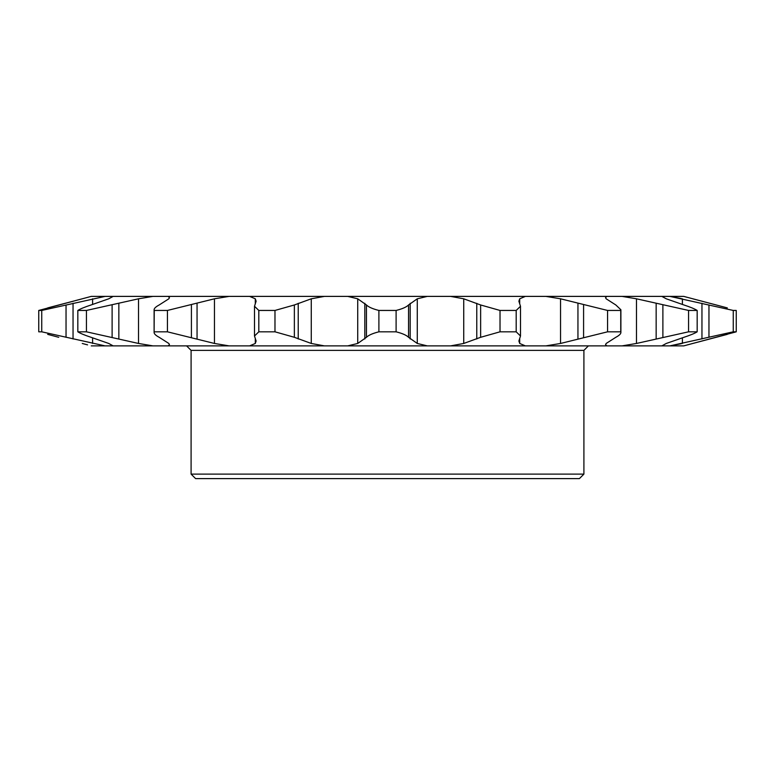 <?xml version="1.0" encoding="UTF-8"?>
<svg xmlns="http://www.w3.org/2000/svg" width="775" height="775" viewBox="0 0 775 775"><rect width="100%" height="100%" fill="white"/><g stroke="black" fill="none" stroke-linecap="round" stroke-linejoin="round"><path stroke-width="1.16" d="M583.904 474.116L579.4 478.611L195.6 478.611L191.096 474.116L583.904 474.116L583.904 350.377L191.096 350.377L186.601 345.882M583.904 350.377L588.399 345.882M191.096 474.116L191.096 350.377M87.497 297.406L82.257 298.801L91.256 296.389L105.09 296.389L41.734 310.446L41.734 331.816L105.09 345.882L113.16 345.882L108.733 343.461L91.072 337.299C84.707 335.207 80.3 333.386 77.829 331.816L86.432 331.816L138.512 343.461L152.975 345.882L168.156 345.882L169.454 344.633L168.834 343.461L159.175 337.299C155.262 335.207 153.624 333.386 154.254 331.816L167.439 331.816L214.452 343.461L229.158 345.882L249.608 345.882L255.304 343.461L256.118 341.019L254.5 336.011L258.811 331.816L274.98 331.816L294.364 337.299L311.269 343.461L324.434 345.882L347.684 345.882L357.721 343.461L366.459 337.299C368.512 335.207 372.659 333.386 378.897 331.816L396.103 331.816C402.293 333.366 406.439 335.188 408.541 337.299L417.279 343.461L427.316 345.882L450.566 345.882L463.731 343.461L480.636 337.299L500.02 331.816L516.189 331.816L520.5 336.011L518.882 341.019L519.696 343.461L525.392 345.882L545.842 345.882L560.548 343.461L607.561 331.816L620.746 331.816L620.891 332.494C620.872 333.899 619.186 335.498 615.825 337.299L606.166 343.461L605.546 344.633L606.844 345.882L622.025 345.882L636.488 343.461L688.568 331.816L697.171 331.816C694.758 333.366 690.341 335.188 683.928 337.299L666.268 343.461L661.84 345.882L669.91 345.882L733.266 331.816L736.25 331.816L683.744 345.882L669.91 345.882L681.322 343.693M87.565 344.875L82.257 343.461M77.829 331.816L77.829 310.446C80.242 308.905 84.659 307.074 91.072 304.972L108.733 298.801L113.16 296.389L152.975 296.389L138.512 298.801L86.432 310.446L86.432 331.816M167.439 310.446L154.254 310.446L154.109 309.767L154.109 332.494L154.254 310.446C153.605 308.905 155.242 307.074 159.175 304.972L168.834 298.801L169.454 297.639L168.156 296.389L229.158 296.389L214.452 298.801L167.439 310.446L167.439 331.816M258.811 331.816L258.811 310.446L254.5 306.261L256.118 301.243L255.304 298.801L249.608 296.389L324.434 296.389L311.269 298.801L294.364 304.972L274.98 310.446L274.98 331.816M500.02 331.816L500.02 310.446L480.636 304.972L463.731 298.801L450.566 296.389L525.392 296.389L519.696 298.801L518.882 301.243L520.5 306.261L520.5 336.011M607.561 331.816L607.561 310.446L560.548 298.801L545.842 296.389L606.844 296.389L605.546 297.639L606.166 298.801L615.825 304.972L620.891 309.767L620.891 332.494M58.726 337.299L47.692 334.364M91.256 345.882L105.09 345.882M38.75 331.816L38.75 310.446L38.75 331.816L41.734 331.816M113.16 345.882L152.975 345.882M168.156 345.882L229.158 345.882M249.608 345.882L324.434 345.882M347.684 345.882L427.316 345.882M450.566 345.882L525.392 345.882M545.842 345.882L606.844 345.882M622.025 345.882L661.84 345.882M687.502 344.856L727.308 334.364M47.692 307.907L82.257 298.801L38.75 310.446L41.734 310.446M77.829 310.446L86.432 310.446M258.811 310.446L274.98 310.446M378.897 331.816L378.897 310.446L396.103 310.446L396.103 331.816M500.02 310.446L516.189 310.446L516.189 331.816M607.561 310.446L620.746 310.446L620.746 331.816M688.568 331.816L688.568 310.446L697.171 310.446L697.171 331.816M733.266 331.816L733.266 310.446L736.25 310.446L736.25 331.816M378.897 310.446C372.707 308.905 368.561 307.074 366.459 304.972L357.721 298.801L347.684 296.389L427.316 296.389L417.279 298.801L408.541 304.972C406.488 307.055 402.341 308.886 396.103 310.446M520.5 306.261L516.189 310.446M620.891 309.767L620.746 310.446M688.568 310.446L636.488 298.801L622.025 296.389L661.84 296.389L666.268 298.801L683.928 304.972C690.292 307.055 694.7 308.886 697.171 310.446M733.266 310.446L669.91 296.389L683.744 296.389L727.308 307.907M675.529 297.387L681.322 298.569M687.435 297.387L683.744 296.389M716.274 304.972L692.743 298.801M105.09 296.389L113.16 296.389M152.975 296.389L168.156 296.389M229.158 296.389L249.608 296.389M324.434 296.389L347.684 296.389M427.316 296.389L450.566 296.389M525.392 296.389L545.842 296.389M606.844 296.389L622.025 296.389M661.84 296.389L669.91 296.389M682.407 298.801L682.407 304.468M682.407 337.803L682.407 343.461M701.956 303.296L701.956 338.975M708.96 304.972L708.96 337.299M636.488 298.801L636.488 343.461M656.154 303.296L656.154 338.975M662.887 304.972L662.887 337.299M519.696 298.801L519.696 303.936M519.696 338.326L519.696 343.461M560.548 298.801L560.548 343.461M577.947 303.296L577.947 338.975M583.585 304.972L583.585 337.299M408.541 304.972L408.541 337.299M410.178 303.296L410.178 338.975M417.279 298.801L417.279 343.461M463.731 298.801L463.731 343.461M476.77 303.296L476.77 338.975M480.636 304.972L480.636 337.299M294.364 304.972L294.364 337.299M298.23 303.296L298.23 338.975M311.269 298.801L311.269 343.461M357.721 298.801L357.721 343.461M364.822 303.296L364.822 338.975M366.459 304.972L366.459 337.299M191.415 304.972L191.415 337.299M197.053 303.296L197.053 338.975M214.452 298.801L214.452 343.461M255.304 298.801L255.304 303.936M255.304 338.326L255.304 343.461M112.113 304.972L112.113 337.299M118.846 303.296L118.846 338.975M138.512 298.801L138.512 343.461M66.04 304.972L66.04 337.299M73.044 303.296L73.044 338.975M92.593 298.801L92.593 304.468M92.593 337.803L92.593 343.461M254.5 306.261L254.5 335.914"/></g></svg>
